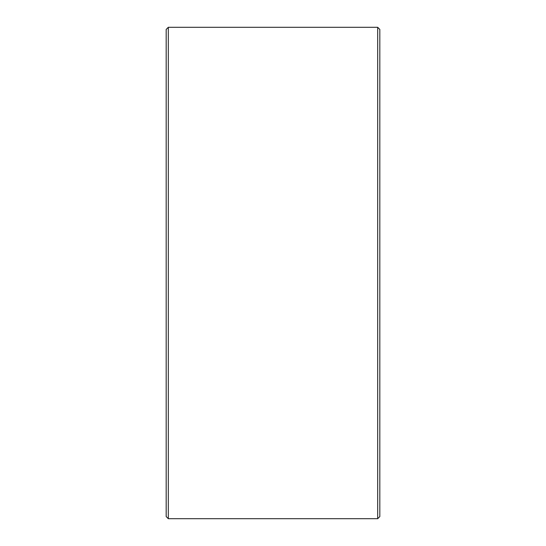 <?xml version="1.0" encoding="UTF-8"?>
<svg xmlns="http://www.w3.org/2000/svg" width="546" height="546" viewBox="0 0 546 546"><rect width="100%" height="100%" fill="white"/><g stroke="black" fill="none" stroke-linecap="round" stroke-linejoin="round"><path stroke-width="0.82" d="M379.825 29.436L379.825 516.564L377.689 518.7L377.689 27.3L379.825 29.436M168.311 518.7L166.175 516.564L166.175 29.436L168.311 27.3L168.311 518.7L377.689 518.7M168.311 27.3L377.689 27.3"/></g></svg>
